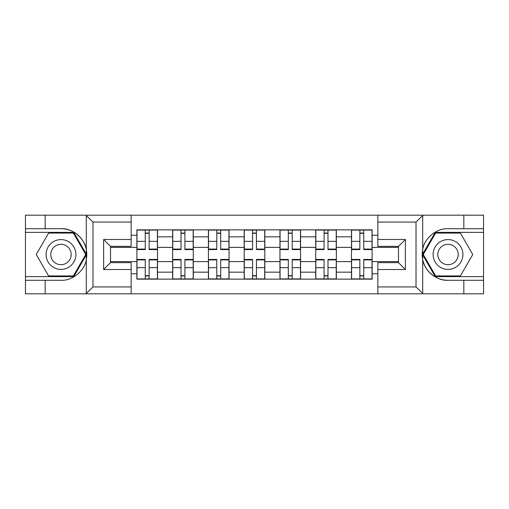 <?xml version="1.0" encoding="UTF-8"?>
<svg xmlns="http://www.w3.org/2000/svg" width="509" height="509" viewBox="0 0 509 509"><rect width="100%" height="100%" fill="white"/><g stroke="black" fill="none" stroke-linecap="round" stroke-linejoin="round"><path stroke-width="0.76" d="M415.223 293.82L483.55 293.82L483.55 232.378L435.24 232.378L422.464 254.5L435.24 276.622L483.55 276.622M131.15 293.82L377.85 293.82L377.85 262.638L398.49 262.638L398.49 246.362L377.85 246.362L377.85 215.18L131.15 215.18L131.15 246.362L110.51 246.362L110.51 262.638L131.15 262.638L131.15 293.82L85.887 293.82L92.975 286.942L131.15 286.942M85.887 293.82L25.45 293.82L25.45 280.294L45.167 280.294L45.167 293.82L93.777 293.82M93.777 215.18L25.45 215.18L25.45 276.622L73.76 276.622L86.536 254.5L73.76 232.378L25.45 232.378M377.85 215.18L483.55 215.18L483.55 228.706L463.833 228.706L463.833 215.18L415.223 215.18M172.646 279.148L172.646 236.844L157.516 236.844L157.516 279.148M157.516 236.844L157.516 229.852M172.646 236.844L172.646 229.852M193.28 229.852L193.28 279.148M208.416 279.148L208.416 229.852M229.05 229.852L229.05 279.148M244.18 279.148L244.18 229.852M264.82 229.852L264.82 279.148M279.95 279.148L279.95 229.852M300.584 229.852L300.584 279.148M315.72 279.148L315.72 229.852M336.354 229.852L336.354 279.148M351.484 279.148L351.484 229.852M351.484 261.607L336.354 261.607M315.72 261.607L300.584 261.607M279.95 261.607L264.82 261.607M244.18 261.607L229.05 261.607M208.416 261.607L193.28 261.607M172.646 261.607L157.516 261.607M351.484 247.393L336.354 247.393M315.72 247.393L300.584 247.393M279.95 247.393L264.82 247.393M244.18 247.393L229.05 247.393M208.416 247.393L193.28 247.393M172.646 247.393L157.516 247.393M110.51 261.607L136.883 261.607L136.883 247.393L110.51 247.393M131.15 235.241L136.883 235.241L136.883 247.393M398.49 247.393L372.117 247.393L372.117 229.852L136.883 229.852L136.883 235.241M372.117 235.241L377.85 235.241M377.85 273.759L372.117 273.759L372.117 261.607L398.49 261.607M136.883 261.607L136.883 279.148L372.117 279.148L372.117 273.759M136.883 273.759L131.15 273.759M372.117 247.393L372.117 261.607M149.143 275.706L145.25 275.706M145.25 233.294L149.143 233.294M184.913 275.706L181.013 275.706M181.013 233.294L184.913 233.294M220.683 275.706L216.783 275.706M216.783 233.294L220.683 233.294M256.447 275.706L252.553 275.706M252.553 233.294L256.447 233.294M292.217 275.706L288.317 275.706M288.317 233.294L292.217 233.294M327.987 275.706L324.087 275.706M324.087 233.294L327.987 233.294M363.75 275.706L359.857 275.706M359.857 233.294L363.75 233.294M149.143 249.569L149.143 230.081L157.402 230.081L157.402 249.569L149.143 249.569M145.25 233.065L149.143 233.065M145.25 230.081L136.997 230.081L136.997 249.569L145.25 249.569L145.25 230.081L149.143 230.081M145.25 259.431L145.25 278.919L136.997 278.919L136.997 259.431L145.25 259.431M149.143 275.935L145.25 275.935M149.143 278.919L157.402 278.919L157.402 259.431L149.143 259.431L149.143 278.919L145.25 278.919M184.913 249.569L184.913 230.081L193.166 230.081L193.166 249.569L184.913 249.569M181.013 233.065L184.913 233.065M181.013 230.081L172.761 230.081L172.761 249.569L181.013 249.569L181.013 230.081L184.913 230.081M220.683 249.569L220.683 230.081L228.935 230.081L228.935 249.569L220.683 249.569M216.783 233.065L220.683 233.065M216.783 230.081L208.531 230.081L208.531 249.569L216.783 249.569L216.783 230.081L220.683 230.081M45.167 280.294L60.991 280.294C72.227 281.006 84.818 270.654 86.295 259.495L86.295 249.505C84.818 238.346 72.227 227.994 60.991 228.706L25.45 228.706M25.45 280.294L25.45 276.622M131.15 222.058L92.975 222.058L85.887 215.18L45.167 215.18L45.167 228.706M85.887 215.18L131.15 215.18M60.991 228.706A25.794 25.794 0 0 1 86.295 259.495L86.295 293.623M110.51 246.362L103.632 239.484L131.15 239.484M131.15 269.516L103.632 269.516L110.51 262.638M423.113 215.18L416.025 222.058L377.85 222.058M463.833 228.706L448.009 228.706C436.773 227.994 424.182 238.346 422.705 249.505L422.705 259.495C424.182 270.654 436.773 281.006 448.009 280.294L483.55 280.294M483.55 228.706L483.55 232.378M377.85 286.942L416.025 286.942L423.113 293.82L463.833 293.82L463.833 280.294M423.113 293.82L377.85 293.82M448.009 280.294A25.794 25.794 0 0 1 422.705 249.505L422.705 215.377M398.49 262.638L405.368 269.516L377.85 269.516M377.85 239.484L405.368 239.484L398.49 246.362M46.084 254.5A14.901 14.901 0 0 0 60.991 269.401A14.901 14.901 0 0 0 75.892 254.5A14.901 14.901 0 0 0 60.991 239.599A14.901 14.901 0 0 0 46.084 254.5M50.785 254.5A10.205 10.205 0 0 0 60.991 264.705A10.205 10.205 0 0 0 71.19 254.5A10.205 10.205 0 0 0 60.991 244.295A10.205 10.205 0 0 0 50.785 254.5M73.366 233.065L85.741 254.5L73.366 275.935L48.61 275.935L36.234 254.5L48.61 233.065L73.366 233.065M433.108 254.5A14.901 14.901 0 0 0 448.009 269.401A14.901 14.901 0 0 0 462.916 254.5A14.901 14.901 0 0 0 448.009 239.599A14.901 14.901 0 0 0 433.108 254.5M437.81 254.5A10.205 10.205 0 0 0 448.009 264.705A10.205 10.205 0 0 0 458.215 254.5A10.205 10.205 0 0 0 448.009 244.295A10.205 10.205 0 0 0 437.81 254.5M460.39 233.065L472.766 254.5L460.39 275.935L435.634 275.935L423.259 254.5L435.634 233.065L460.39 233.065M181.013 259.431L181.013 278.919L172.761 278.919L172.761 259.431L181.013 259.431M184.913 275.935L181.013 275.935M184.913 278.919L193.166 278.919L193.166 259.431L184.913 259.431L184.913 278.919L181.013 278.919M216.783 259.431L216.783 278.919L208.531 278.919L208.531 259.431L216.783 259.431M220.683 275.935L216.783 275.935M220.683 278.919L228.935 278.919L228.935 259.431L220.683 259.431L220.683 278.919L216.783 278.919M256.447 249.569L256.447 230.081L264.705 230.081L264.705 249.569L256.447 249.569M252.553 233.065L256.447 233.065M252.553 230.081L244.295 230.081L244.295 249.569L252.553 249.569L252.553 230.081L256.447 230.081M292.217 249.569L292.217 230.081L300.469 230.081L300.469 249.569L292.217 249.569M288.317 233.065L292.217 233.065M288.317 230.081L280.065 230.081L280.065 249.569L288.317 249.569L288.317 230.081L292.217 230.081M327.987 249.569L327.987 230.081L336.239 230.081L336.239 249.569L327.987 249.569M324.087 233.065L327.987 233.065M324.087 230.081L315.834 230.081L315.834 249.569L324.087 249.569L324.087 230.081L327.987 230.081M252.553 259.431L252.553 278.919L244.295 278.919L244.295 259.431L252.553 259.431M256.447 275.935L252.553 275.935M256.447 278.919L264.705 278.919L264.705 259.431L256.447 259.431L256.447 278.919L252.553 278.919M288.317 259.431L288.317 278.919L280.065 278.919L280.065 259.431L288.317 259.431M292.217 275.935L288.317 275.935M292.217 278.919L300.469 278.919L300.469 259.431L292.217 259.431L292.217 278.919L288.317 278.919M324.087 259.431L324.087 278.919L315.834 278.919L315.834 259.431L324.087 259.431M327.987 275.935L324.087 275.935M327.987 278.919L336.239 278.919L336.239 259.431L327.987 259.431L327.987 278.919L324.087 278.919M363.75 249.569L363.75 230.081L372.003 230.081L372.003 249.569L363.75 249.569M359.857 233.065L363.75 233.065M359.857 230.081L351.598 230.081L351.598 249.569L359.857 249.569L359.857 230.081L363.75 230.081M359.857 259.431L359.857 278.919L351.598 278.919L351.598 259.431L359.857 259.431M363.75 275.935L359.857 275.935M363.75 278.919L372.003 278.919L372.003 259.431L363.75 259.431L363.75 278.919L359.857 278.919M315.72 236.844L300.584 236.844M279.95 236.844L264.82 236.844M244.18 236.844L229.05 236.844M208.416 236.844L193.28 236.844M351.484 236.844L336.354 236.844M315.72 272.156L300.584 272.156M279.95 272.156L264.82 272.156M244.18 272.156L229.05 272.156M208.416 272.156L193.28 272.156M172.646 272.156L157.516 272.156M351.484 272.156L336.354 272.156M149.143 249.086L157.402 249.086M149.143 241.342L157.402 241.342M136.997 249.086L145.25 249.086M136.997 241.342L145.25 241.342M145.25 259.914L136.997 259.914M145.25 267.658L136.997 267.658M157.402 259.914L149.143 259.914M157.402 267.658L149.143 267.658M184.913 249.086L193.166 249.086M184.913 241.342L193.166 241.342M172.761 249.086L181.013 249.086M172.761 241.342L181.013 241.342M220.683 249.086L228.935 249.086M220.683 241.342L228.935 241.342M208.531 249.086L216.783 249.086M208.531 241.342L216.783 241.342M86.295 249.505L86.295 215.377M92.975 222.058L92.975 286.942M103.632 269.516L103.632 239.484M422.705 259.495L422.705 293.623M416.025 286.942L416.025 222.058M405.368 239.484L405.368 269.516M181.013 259.914L172.761 259.914M181.013 267.658L172.761 267.658M193.166 259.914L184.913 259.914M193.166 267.658L184.913 267.658M216.783 259.914L208.531 259.914M216.783 267.658L208.531 267.658M228.935 259.914L220.683 259.914M228.935 267.658L220.683 267.658M256.447 249.086L264.705 249.086M256.447 241.342L264.705 241.342M244.295 249.086L252.553 249.086M244.295 241.342L252.553 241.342M292.217 249.086L300.469 249.086M292.217 241.342L300.469 241.342M280.065 249.086L288.317 249.086M280.065 241.342L288.317 241.342M327.987 249.086L336.239 249.086M327.987 241.342L336.239 241.342M315.834 249.086L324.087 249.086M315.834 241.342L324.087 241.342M252.553 259.914L244.295 259.914M252.553 267.658L244.295 267.658M264.705 259.914L256.447 259.914M264.705 267.658L256.447 267.658M288.317 259.914L280.065 259.914M288.317 267.658L280.065 267.658M300.469 259.914L292.217 259.914M300.469 267.658L292.217 267.658M324.087 259.914L315.834 259.914M324.087 267.658L315.834 267.658M336.239 259.914L327.987 259.914M336.239 267.658L327.987 267.658M363.75 249.086L372.003 249.086M363.75 241.342L372.003 241.342M351.598 249.086L359.857 249.086M351.598 241.342L359.857 241.342M359.857 259.914L351.598 259.914M359.857 267.658L351.598 267.658M372.003 259.914L363.75 259.914M372.003 267.658L363.75 267.658"/></g></svg>
